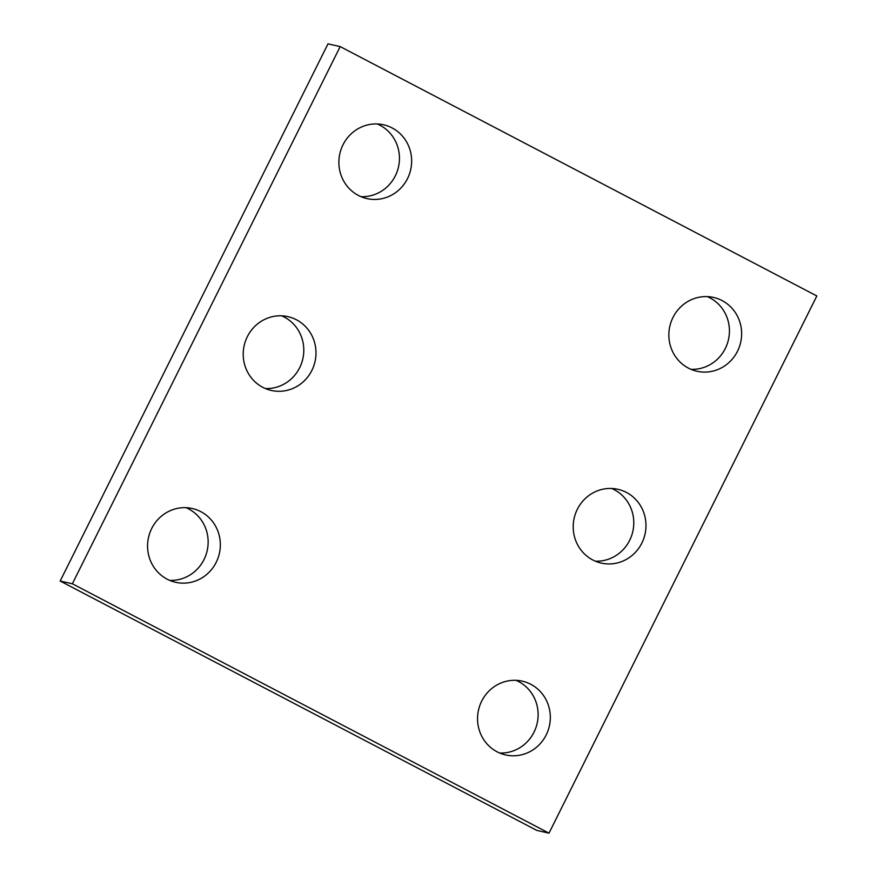 <?xml version="1.0" encoding="UTF-8"?>
<svg xmlns="http://www.w3.org/2000/svg" width="877" height="877" viewBox="0 0 877 877"><rect width="100%" height="100%" fill="white"/><g stroke="black" fill="none" stroke-linecap="round" stroke-linejoin="round"><path stroke-width="1.32" d="M549.002 833.15L816.838 295.966L340.188 46.591L72.363 583.775L549.002 833.15L536.812 830.409L60.162 581.034L72.363 583.775M60.162 581.034L327.998 43.85L340.188 46.591M281.67 315.83A37.821 36.319 -77.4 0 1 302.85 358.759A37.821 36.319 -77.4 0 1 265.347 388.533M262.771 387.316A37.821 36.319 -77.4 0 1 245.483 341.032A37.821 36.319 -77.4 0 1 287.886 316.641A37.821 36.319 -77.4 0 1 315.04 361.499A37.821 36.319 -77.4 0 1 271.322 390.451A37.821 36.319 -77.4 0 1 262.771 387.316M611.653 488.467A37.821 36.319 -77.4 0 1 632.832 531.407A37.821 36.319 -77.4 0 1 595.33 561.17M592.753 559.954A37.821 36.319 -77.4 0 1 575.465 513.681A37.821 36.319 -77.4 0 1 617.868 489.289A37.821 36.319 -77.4 0 1 645.023 534.148A37.821 36.319 -77.4 0 1 601.304 563.1A37.821 36.319 -77.4 0 1 592.753 559.954M515.994 680.322A37.821 36.319 -77.4 0 1 537.173 723.262A37.821 36.319 -77.4 0 1 499.682 753.025M497.106 751.808A37.821 36.319 -77.4 0 1 479.818 705.525A37.821 36.319 -77.4 0 1 522.221 681.144A37.821 36.319 -77.4 0 1 549.375 725.992A37.821 36.319 -77.4 0 1 505.656 754.944A37.821 36.319 -77.4 0 1 497.106 751.808M707.301 296.623A37.821 36.319 -77.4 0 1 728.48 339.552A37.821 36.319 -77.4 0 1 690.988 369.327M688.412 368.11A37.821 36.319 -77.4 0 1 671.124 321.826A37.821 36.319 -77.4 0 1 713.527 297.435A37.821 36.319 -77.4 0 1 740.681 342.293A37.821 36.319 -77.4 0 1 696.963 371.245A37.821 36.319 -77.4 0 1 688.412 368.11M377.318 123.975A37.821 36.319 -77.4 0 1 398.498 166.915A37.821 36.319 -77.4 0 1 361.006 196.678M358.43 195.461A37.821 36.319 -77.4 0 1 341.142 149.178A37.821 36.319 -77.4 0 1 383.545 124.786A37.821 36.319 -77.4 0 1 410.699 169.645A37.821 36.319 -77.4 0 1 366.981 198.597A37.821 36.319 -77.4 0 1 358.43 195.461M186.012 507.673A37.821 36.319 -77.4 0 1 207.191 550.613A37.821 36.319 -77.4 0 1 169.7 580.377M167.123 579.16A37.821 36.319 -77.4 0 1 149.835 532.887A37.821 36.319 -77.4 0 1 192.238 508.496A37.821 36.319 -77.4 0 1 219.393 553.354A37.821 36.319 -77.4 0 1 175.674 582.306A37.821 36.319 -77.4 0 1 167.123 579.16"/></g></svg>
